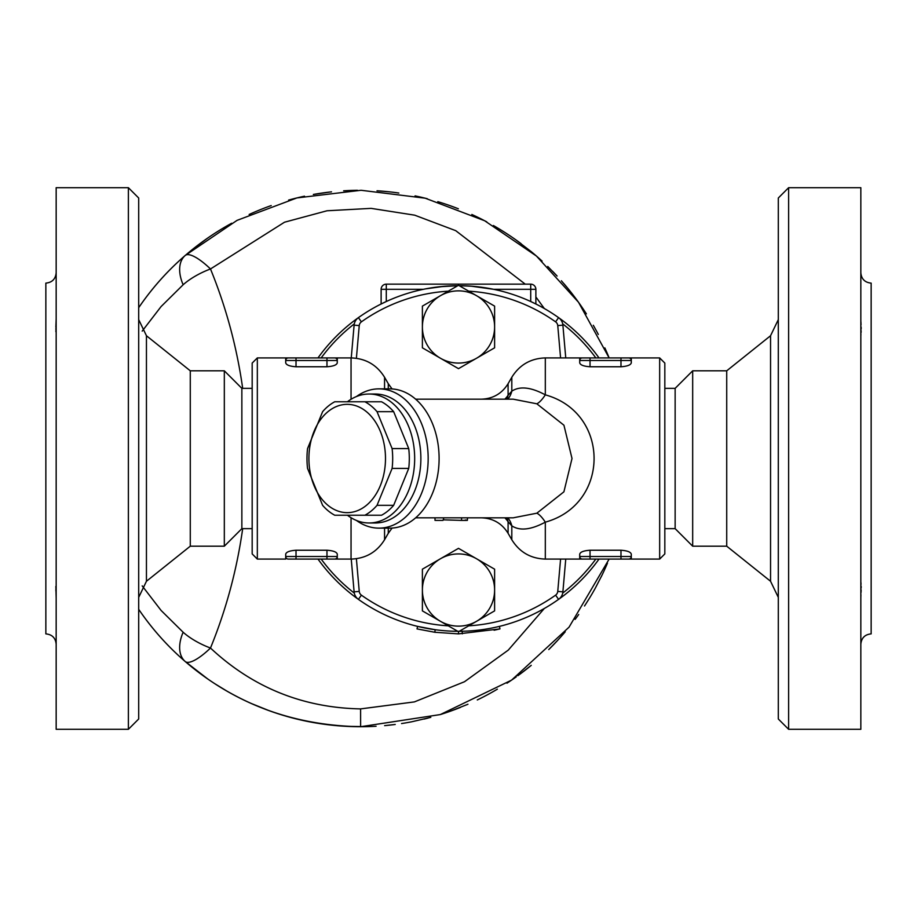 <?xml version="1.0" encoding="UTF-8"?>
<svg xmlns="http://www.w3.org/2000/svg" width="917" height="917" viewBox="0 0 917 917"><rect width="100%" height="100%" fill="white"/><g stroke="black" fill="none" stroke-linecap="round" stroke-linejoin="round"><path stroke-width="1.38" d="M56.166 272.808C55.547 279.066 52.109 282.505 45.85 283.124L45.85 633.876C52.109 634.495 55.547 637.934 56.166 644.192M56.166 598.228L55.857 586.399M55.857 589.688L55.903 590.995M56.166 336.207L56.166 318.772L55.857 327.323M55.845 328.63L55.845 329.363M55.857 330.613L55.903 331.713M138.696 458.5L138.696 718.985L128.38 729.302L128.38 187.698L138.696 198.015L138.696 458.5M146.445 335.737L190.278 370.812L190.278 546.188L146.445 581.263L146.445 335.737L138.696 319.632M128.38 187.698L56.166 187.698L56.166 729.302L128.38 729.302M190.278 370.812L224.321 370.812L241.859 388.35L241.859 528.65L252.175 528.65M224.321 370.812L224.321 546.188L241.859 528.65M860.834 318.772L860.834 336.207M860.834 580.908L860.834 598.228M860.834 597.701L860.914 594.869M861.04 592.348L861.132 589.883M861.166 587.98L861.132 586.215M861.04 584.267L860.903 582.387M860.834 272.808C861.453 279.066 864.891 282.505 871.15 283.124L871.15 633.876C864.891 634.495 861.453 637.934 860.834 644.192M860.834 336.035L860.914 334.418M861.04 332.733L861.132 330.785M861.166 329.02L861.132 327.117M861.04 324.652L860.903 321.787M788.62 187.698L778.304 198.015L778.304 718.985L788.62 729.302L788.62 187.698L860.834 187.698L860.834 729.302L788.62 729.302M664.825 388.35L675.141 388.35L692.679 370.812L726.722 370.812L726.722 546.188L770.555 581.263L778.304 597.368M595.821 559.083A170.218 170.218 0 0 1 562.706 593.093M354.294 593.093A170.218 170.218 0 0 1 321.179 559.083M321.179 357.917A170.218 170.218 0 0 1 354.294 323.907M562.706 323.907A170.218 170.218 0 0 1 595.821 357.917M599.007 357.917A172.797 172.797 0 0 0 459.245 285.703L471.877 286.219M439.403 286.769L457.755 285.703A172.797 172.797 0 0 0 317.993 357.917M317.993 559.083A172.797 172.797 0 0 0 457.755 631.297M459.245 631.297A172.797 172.797 0 0 0 599.007 559.083M675.141 388.35L675.141 528.65L692.679 546.188L726.722 546.188M692.679 370.812L692.679 546.188M434.83 632.272L435.174 629.715L417.625 626.391L417.017 628.902L434.83 632.272L458.5 633.876L499.983 628.902L494.091 630.231M458.5 631.297L462.225 631.263L462.283 633.83M499.375 626.391L499.983 628.902M422.393 610.882L458.5 631.721L422.393 610.882L422.393 569.182L440.447 558.762A36.107 36.107 0 0 0 440.447 621.302A36.107 36.107 0 0 0 476.553 621.302L458.5 631.721L458.5 633.876M435.013 517.899L435.013 520.375L442.968 520.398L443.897 517.818M465.206 520.019C468.77 520.352 467.567 520.478 461.572 520.398L443.266 519.836M467.51 517.818L467.383 520.363L460.323 520.398M476.553 558.762A36.107 36.107 0 0 0 440.447 558.762L458.5 548.343L494.607 569.182L494.607 590.032A36.107 36.107 0 0 0 476.553 558.762M476.553 621.302A36.107 36.107 0 0 0 494.607 590.032L494.607 610.882L476.553 621.302M494.607 610.882L468.713 625.83A167.639 167.639 0 0 0 555.599 595.156L558.591 599.363A10.316 10.316 0 0 0 562.889 591.843L565.755 559.083M560.585 559.083L557.754 591.396A5.158 5.158 0 0 1 555.599 595.156M448.287 625.83A167.639 167.639 0 0 1 361.401 595.156A5.158 5.158 0 0 1 359.246 591.396L356.392 558.717M494.607 326.968L494.607 347.818L476.553 358.238A36.107 36.107 0 0 0 476.553 295.698L494.607 306.118L494.607 326.968M458.5 368.657L440.447 358.238A36.107 36.107 0 0 0 476.553 358.238L458.5 368.657M422.393 347.818L422.393 326.968A36.107 36.107 0 0 0 440.447 358.238L422.393 347.818M440.447 295.698L458.5 285.279L476.553 295.698A36.107 36.107 0 0 0 422.393 326.968L422.393 306.118L440.447 295.698M422.393 306.118L448.287 291.17A167.639 167.639 0 0 0 361.401 321.844A5.158 5.158 0 0 0 359.246 325.604L356.392 358.283M560.585 357.917L557.754 325.604A5.158 5.158 0 0 0 555.599 321.844A167.639 167.639 0 0 0 468.713 291.17L494.607 306.118M337.25 363.075L337.284 360.496A2.579 2.579 0 0 0 334.705 357.917A2.579 2.579 0 0 1 337.284 360.496L337.284 357.917L288.282 357.917A2.579 2.579 0 0 0 285.703 360.496L285.703 357.917L257.333 357.917L257.333 559.083L285.703 559.083L285.703 556.504A2.579 2.579 0 0 0 288.282 559.083L337.284 559.083L326.968 559.083L326.968 556.504L296.019 556.504L296.019 559.083L288.282 559.083A2.579 2.579 0 0 1 285.703 556.504L285.703 554.2C286.196 552.011 289.634 550.693 296.019 550.234L326.968 550.234C333.341 550.693 336.78 552.011 337.284 554.2L337.284 556.504A2.579 2.579 0 0 1 334.705 559.083A2.579 2.579 0 0 0 337.284 556.504L337.284 559.083L351.051 559.083L351.051 517.727M326.968 357.917L334.705 357.917A2.579 2.579 0 0 1 337.284 360.496L326.968 360.496L326.968 366.766L296.019 366.766C289.634 366.307 286.196 364.989 285.703 362.8L285.703 360.496L326.968 360.496L326.968 357.917L296.019 357.917L296.019 366.766M285.703 357.917L296.019 357.917M337.284 362.8C336.791 364.989 333.352 366.307 326.968 366.766M620.981 559.083L628.718 559.083A2.579 2.579 0 0 0 631.297 556.504L631.297 559.083L628.718 559.083A2.579 2.579 0 0 0 631.297 556.504L631.297 554.2C630.804 552.011 627.366 550.693 620.981 550.234L620.981 559.083L590.032 559.083L628.718 559.083M631.297 556.504L579.716 556.504A2.579 2.579 0 0 0 582.295 559.083L590.032 559.083L579.716 559.083L579.716 554.2C580.209 552.011 583.648 550.693 590.032 550.234L620.981 550.234M504.831 517.818A30.949 26.157 180 0 1 508.087 521.716L511.812 525.842L511.812 539.746C519.526 552.149 530.702 558.602 545.317 559.083L582.295 559.083M659.667 357.917L659.667 559.083L664.825 553.925L664.825 363.075L659.667 357.917L628.718 357.917L631.297 357.917L631.297 360.496A2.579 2.579 0 0 0 628.718 357.917L582.295 357.917A2.579 2.579 0 0 0 579.716 360.496L579.716 357.917L582.295 357.917A2.579 2.579 0 0 0 579.716 360.496L579.716 362.8C580.209 364.989 583.648 366.307 590.032 366.766L590.032 360.496L631.297 360.496L631.297 362.8C630.804 364.989 627.366 366.307 620.981 366.766L590.032 366.766M620.981 366.766L620.981 357.917L628.718 357.917M582.295 357.917L545.317 357.917C530.702 358.398 519.538 364.851 511.812 377.254L511.812 391.158L508.087 395.284L508.087 383.707L511.812 377.265M631.263 363.063L631.297 360.496M322.612 505.324L307.55 468.415A60.614 42.858 90 0 1 306.977 458.5A60.614 42.858 90 0 1 307.55 448.585L322.612 411.676A60.614 42.858 90 0 1 334.762 401.761L364.897 401.761A60.614 42.858 90 0 1 377.036 411.676L392.109 448.585A60.614 42.858 90 0 1 392.109 468.415L377.036 505.324A60.614 42.858 90 0 1 364.897 515.239L334.762 515.239A60.614 42.858 90 0 1 322.612 505.324M308.903 458.5A54.16 38.296 -90 0 0 366.341 505.405A54.16 38.296 -90 0 0 366.341 411.595A54.16 38.296 -90 0 0 308.903 458.5M364.897 515.239L381.518 515.239A60.614 42.858 -90 0 0 393.657 505.324L408.73 468.415A60.614 42.858 -90 0 0 408.73 448.585L393.657 411.676A60.614 42.858 -90 0 0 381.518 401.761L364.897 401.761M393.657 411.676L377.036 411.676M408.73 448.585L392.109 448.585M507.823 517.818A30.949 23.67 134.2 0 1 511.812 525.842C519.813 531.092 530.989 529.854 545.317 522.151C610.344 504.212 610.321 412.753 545.317 394.849C530.966 387.146 519.801 385.908 511.812 391.158A30.949 23.67 45.8 0 1 507.823 399.182M193.762 248.392L207.494 238.191M257.505 210.841L259.282 210.108M300.455 197.086L304.524 196.181M313.442 194.438L330.418 191.974M343.646 190.805L347.623 190.587M377.093 190.793L389.072 191.802M415.057 195.883L427.299 198.725M450.511 205.832L458.351 208.767M479.694 218.212L486.755 221.845M495.535 226.751L503.777 231.76M515.962 239.933L531.585 251.934M547.747 266.457L557.089 276.04M561.387 280.774L568.563 289.233M577.687 301.108L586.238 313.637M597.735 333.364L598.308 334.453M606.951 352.655L609.14 357.917A268.223 268.223 0 0 0 604.842 347.887M602.286 574.615L595.454 587.877M589.505 598.148L584.874 605.461M578.604 614.619L575.085 619.411M558.04 639.94L548.756 649.557M531.241 665.352L518.414 675.313M516.271 676.849L510.31 680.987M497.381 689.16L493.862 691.223M467.945 704.256L449.685 711.454M430.795 717.346L411.893 721.748M395.227 724.464L384.624 725.634M366.8 726.654L345.984 726.333M328.848 724.843L313.155 722.516M297.349 719.18L289.726 717.22M269.277 710.732L251.396 703.534M226.935 691.109L215.117 683.899M207.815 679.027L185.2 661.512A38.686 23.349 -49.2 0 1 183.136 632.237A38.686 14.626 24.1 0 0 210.486 648.032C226.109 609.805 236.838 570.007 242.684 528.65M598.079 334.006A268.223 268.223 0 0 0 593.288 325.26M586.376 313.866A268.223 268.223 0 0 0 563.898 283.662M556.963 275.891A268.223 268.223 0 0 0 552.538 271.249M542.096 261.104A268.223 268.223 0 0 0 530.794 251.281M521.108 243.681A268.223 268.223 0 0 0 493.38 225.502M483.442 220.114A268.223 268.223 0 0 0 471.831 214.475M456.7 208.125A268.223 268.223 0 0 0 437.81 201.66M427.035 198.657A268.223 268.223 0 0 0 415.573 195.997M398.826 193.029A268.223 268.223 0 0 0 377.013 190.782M357.504 190.289A268.223 268.223 0 0 0 344.276 190.77M331.507 191.848A268.223 268.223 0 0 0 313.362 194.45M304.203 196.249A268.223 268.223 0 0 0 288.591 200.089M271.214 205.568A268.223 268.223 0 0 0 249.126 214.486M231.669 223.244A268.223 268.223 0 0 0 138.696 307.676C151.935 288.259 167.433 270.859 185.2 255.488A38.686 23.349 -130.8 0 0 183.136 284.763A38.686 14.626 155.9 0 1 210.486 268.968A38.686 10.855 -130.8 0 0 185.2 255.488L237.079 220.355L296.925 197.923L361.069 190.278L425.213 198.198L484.646 220.745L536.468 256.072L578.535 302.289L609.14 357.917M544.297 608.498L508.282 650.107L464.495 681.732L414.381 701.906L360.599 708.898C302.702 707.752 252.668 687.463 210.486 648.032A38.686 10.855 -49.2 0 1 185.2 661.512C167.433 646.141 151.935 628.741 138.696 609.324A268.223 268.223 0 0 0 376.085 726.264M384.853 725.611A268.223 268.223 0 0 0 394.035 724.613M401.543 723.559A268.223 268.223 0 0 0 411.584 721.817M424.09 719.077A268.223 268.223 0 0 0 428.182 718.045M440.733 714.435A268.223 268.223 0 0 0 460.426 707.408M477.287 699.958A268.223 268.223 0 0 0 496.705 689.561M506.975 683.188A268.223 268.223 0 0 0 514.093 678.385M517.841 675.726A268.223 268.223 0 0 0 530.76 665.753M548.882 649.431A268.223 268.223 0 0 0 565.239 631.779M575.635 618.688A268.223 268.223 0 0 0 578.684 614.505M584.519 605.999A268.223 268.223 0 0 0 584.897 605.415M589.115 598.767A268.223 268.223 0 0 0 595.19 588.359M601.185 576.873A268.223 268.223 0 0 0 607.467 563.141M242.684 388.35C236.838 346.993 226.109 307.195 210.486 268.968L284.511 222.212L327.025 210.772L371.11 208.365L414.69 215.174L455.738 230.671L525.258 284.155M535.872 296.948L544.297 308.502M185.2 661.512C234.488 703.763 292.959 725.496 360.622 726.722L440.298 714.572L511.606 680.105L569.056 627.159L609.14 559.083M415.665 399.182L513.222 399.182L536.846 403.801L563.932 425.213L572.013 458.5L563.909 491.821L536.846 513.199L513.222 517.818L415.665 517.818M536.846 513.199A30.949 8.838 -111.4 0 1 545.317 522.151L545.317 559.083M481.287 517.818C492.956 518.197 501.886 523.355 508.087 533.293L508.087 521.716A30.949 21.802 138 0 0 506.78 517.818M536.846 403.801A30.949 8.838 111.4 0 0 545.317 394.849L545.317 357.917M506.78 399.182A30.949 21.802 42 0 0 508.087 395.284A30.949 26.157 0 0 1 504.831 399.182M347.428 401.761A64.477 45.586 90 0 1 369.081 394.023L375.282 394.023A64.477 45.586 90 0 1 420.869 458.5A64.477 45.586 90 0 1 375.282 522.977L369.081 522.977A64.477 45.586 90 0 1 347.428 515.239M356.438 520.455A69.635 49.243 -90 0 0 378.927 528.135A69.635 49.243 -90 0 0 428.17 458.5A69.635 49.243 -90 0 0 378.927 388.865A69.635 49.243 -90 0 0 356.438 396.545M378.927 388.865L389.874 388.865A69.635 49.243 90 0 1 439.105 458.5L439.105 458.5A69.635 49.243 90 0 1 389.874 528.135L378.927 528.135M257.333 357.917L252.175 363.075L252.175 553.925L257.333 559.083M535.872 303.997L530.714 301.521L535.872 303.997L535.872 289.313A5.158 5.158 0 0 0 530.714 284.155L386.286 284.155A5.158 5.158 0 0 0 381.128 289.313L381.128 303.997L386.286 301.521L381.128 303.997M530.714 301.521L530.714 289.313L535.872 289.313A5.158 5.158 0 0 0 530.714 284.155L530.714 289.313L493.644 289.313L471.189 286.173L459.245 285.703M457.755 285.703L444.298 286.287L425.488 288.889M477.597 286.769L491.512 288.889M351.245 559.083L354.111 591.843A10.316 10.316 0 0 0 358.409 599.363L361.401 595.156M361.401 321.844L358.409 317.637A10.316 10.316 0 0 0 354.111 325.157L351.245 357.917M565.755 357.917L562.889 325.157A10.316 10.316 0 0 0 558.591 317.637L555.599 321.844M369.081 394.023A64.477 45.586 90 0 1 414.667 458.5A64.477 45.586 90 0 1 369.081 522.977M393.657 505.324L377.036 505.324M408.73 468.415L392.109 468.415M726.722 370.812L770.555 335.737L770.555 581.263M461.572 520.398L461.572 517.841M326.968 550.234L326.968 556.504L337.284 556.504A2.579 2.579 0 0 1 334.705 559.083M296.019 550.234L296.019 556.504L285.703 556.504M590.032 550.234L590.032 559.083M590.032 357.917L590.032 360.496L579.716 360.496M183.136 632.237L161.094 610.447L142.192 585.883M142.192 331.117L161.094 306.553L183.136 284.763M360.622 726.722L360.599 708.898M351.051 559.083C365.665 558.602 376.83 552.149 384.555 539.746L384.555 528.135M384.555 539.735L388.281 533.293L388.281 528.135M388.281 388.865L388.281 383.707L384.555 377.265C376.841 364.851 365.665 358.398 351.051 357.917L337.273 357.917M384.555 388.865L384.555 377.254M351.051 399.273L351.051 357.917M386.286 301.521L386.286 289.313L423.356 289.313M381.128 289.313L386.286 289.313L386.286 284.155A5.158 5.158 0 0 0 381.128 289.313M557.754 325.604L562.889 325.157M354.111 325.157L359.246 325.604M359.246 591.396L354.111 591.843M557.754 591.396L562.889 591.843M146.445 581.263L138.696 597.368M241.859 388.35L252.175 388.35M190.278 546.188L224.321 546.188M770.555 335.737L778.304 319.632M664.825 528.65L675.141 528.65M508.087 383.707C501.886 393.645 492.956 398.803 481.287 399.182M388.281 533.293L392.075 528.066M392.075 388.934L388.281 383.707M508.087 533.293L511.812 539.735M659.667 559.083L631.297 559.083"/></g></svg>
